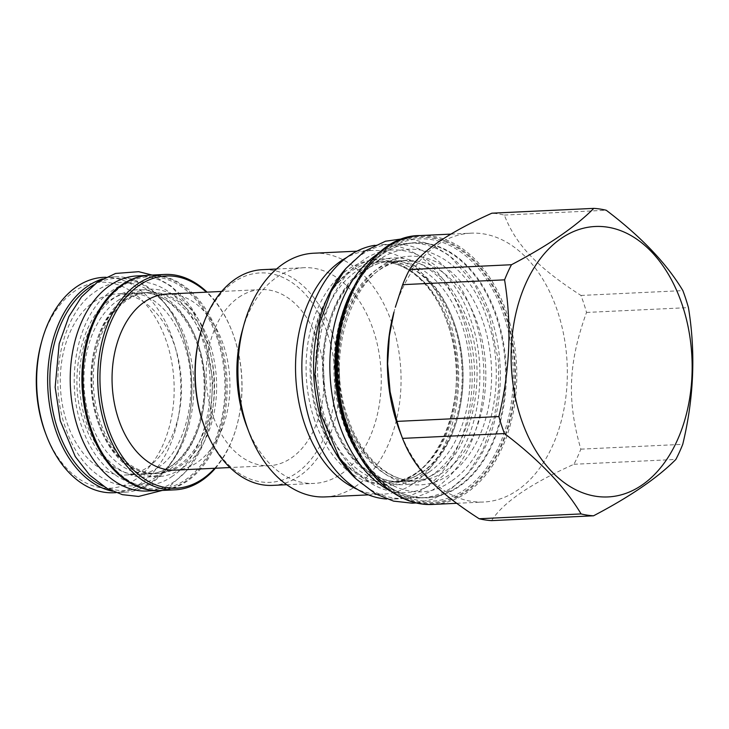 <?xml version="1.0" encoding="UTF-8"?>
<svg xmlns="http://www.w3.org/2000/svg" width="729" height="729" viewBox="0 0 729 729"><rect width="100%" height="100%" fill="white"/><g stroke="black" fill="none" stroke-linecap="round" stroke-linejoin="round"><path stroke-width="0.55" stroke-dasharray="3.65 2.73" d="M379.408 252.826A127.493 85.147 87.3 0 1 409.069 243.185A127.493 85.147 87.3 0 1 491.437 318.291A127.493 85.147 -92.7 0 1 421.125 497.889A127.493 85.147 -92.7 0 1 390.689 491.1M451.014 234.109L470.998 233.171A134.573 89.877 87.3 0 1 557.931 312.44A134.573 89.877 -92.7 0 1 483.719 502.017A134.573 89.877 -92.7 0 1 399.62 430.757M470.998 233.171A134.573 89.877 87.3 0 0 393.997 312.058M491.619 520.624C502.928 502.609 530.366 483.819 573.951 464.273A153.937 102.807 -92.7 0 0 580.84 449.155C566.761 400.394 568.328 362.723 586.526 312.44A153.937 102.807 -92.7 0 0 583.92 303.82A153.937 102.807 87.3 0 0 580.967 295.445C537.073 267.096 515.95 244.953 504.331 215.073A153.937 102.807 87.3 0 0 491.884 213.196M580.967 295.445L682.882 290.616M504.331 215.073L606.236 210.253M586.526 312.44L688.44 307.611M573.951 464.273L675.856 459.452M580.84 449.155L682.745 444.335M429.244 471.991A110.334 73.684 87.3 0 0 462.441 326.209A110.334 73.684 87.3 0 0 391.163 261.21A110.334 73.684 87.3 0 0 363.507 270.86A110.334 73.684 87.3 0 0 330.31 416.642A110.334 73.684 87.3 0 0 401.597 481.641A110.334 73.684 87.3 0 0 429.244 471.991M355.433 478.297A127.338 85.038 -92.7 0 0 404.741 498.508A127.338 85.038 -92.7 0 0 436.653 487.382A127.338 85.038 87.3 0 0 480.876 342.666A127.338 85.038 87.3 0 0 392.694 244.124A127.338 85.038 87.3 0 0 360.782 255.25A127.338 85.038 -92.7 0 0 345.528 268.901M404.741 498.508L393.031 499.064A127.338 85.038 -92.7 0 0 424.952 487.929A127.338 85.038 87.3 0 0 469.175 343.222A127.338 85.038 87.3 0 0 380.994 244.68A127.338 85.038 87.3 0 0 374.742 245.318M393.031 499.064A127.338 85.038 -92.7 0 1 386.753 499.01M422.228 472.328A110.334 73.684 87.3 0 0 455.415 326.537A110.334 73.684 87.3 0 0 384.137 261.547A110.334 73.684 87.3 0 0 356.481 271.188A110.334 73.684 87.3 0 0 323.293 416.979A110.334 73.684 87.3 0 0 394.571 481.969A110.334 73.684 87.3 0 0 422.228 472.328M356.882 251.177L371.334 250.494A121.98 81.466 87.3 0 1 450.139 322.346A121.98 81.466 -92.7 0 1 382.871 494.189A121.98 81.466 -92.7 0 1 357.602 489.487M371.334 250.494A121.98 81.466 87.3 0 0 346.63 257.556M325.262 496.914A121.98 81.466 -92.7 0 0 392.53 325.07A121.98 81.466 87.3 0 0 313.725 253.218M276.528 269.001L303.975 267.707A107.974 72.107 87.3 0 1 373.722 331.303A107.974 72.107 -92.7 0 1 314.181 483.409A107.974 72.107 -92.7 0 1 246.703 426.237M303.975 267.707A107.974 72.107 87.3 0 0 242.192 330.993M272.518 485.386A107.974 72.107 87.3 0 0 332.069 333.281A107.974 72.107 87.3 0 0 262.312 269.675M204.521 426.839A104.83 70.011 87.3 0 0 298.371 471.709A104.83 70.011 87.3 0 0 327.84 334.675A104.83 70.011 87.3 0 0 262.44 272.874A104.83 70.011 87.3 0 0 200.147 334.374M238.82 297.295A88.145 58.867 -92.7 0 1 260.909 289.595A88.145 58.867 -92.7 0 1 321.945 357.811A88.145 58.867 -92.7 0 1 291.336 457.985A88.145 58.867 -92.7 0 1 269.247 465.685A88.145 58.867 -92.7 0 1 208.212 397.469A88.145 58.867 -92.7 0 1 238.82 297.295M166.823 294.051A88.145 58.867 -92.7 0 1 227.858 362.258A88.145 58.867 -92.7 0 1 197.249 462.432A88.145 58.867 87.3 0 1 175.16 470.141M214.727 468.264A106.243 70.95 87.3 0 0 236.797 425.936A106.243 70.95 87.3 0 0 232.369 332.224A106.243 70.95 87.3 0 0 206.389 292.174M215.41 468.237A107.819 72.007 87.3 0 0 236.606 426.647A107.819 72.007 87.3 0 0 232.104 331.54A107.819 72.007 87.3 0 0 207.072 292.147M160.17 490.544A107.819 72.007 87.3 0 0 187.198 481.122A107.819 72.007 87.3 0 0 224.641 358.586A107.819 72.007 87.3 0 0 149.983 275.152M92.528 432.771A106.243 70.95 87.3 0 0 185.558 479.746A106.243 70.95 87.3 0 0 217.515 339.359A106.243 70.95 87.3 0 0 122.253 286.06A106.243 70.95 87.3 0 0 88.1 339.058M153.117 490.362A107.664 71.898 -92.7 0 0 158.995 490.444A107.664 71.898 -92.7 0 0 185.977 481.031A107.664 71.898 87.3 0 0 223.366 358.677A107.664 71.898 87.3 0 0 148.816 275.362A107.664 71.898 87.3 0 0 142.966 275.999M147.294 491A107.664 71.898 -92.7 0 0 174.277 481.587A107.664 71.898 87.3 0 0 211.665 359.233A107.664 71.898 87.3 0 0 137.116 275.917M117.533 300.712A90.66 60.543 -92.7 0 1 140.26 292.785A90.66 60.543 -92.7 0 1 203.036 362.951A90.66 60.543 -92.7 0 1 171.552 465.986A90.66 60.543 -92.7 0 1 148.834 473.905A90.66 60.543 -92.7 0 1 86.049 403.748A90.66 60.543 -92.7 0 1 117.533 300.712M93.895 301.824A90.66 60.543 -92.7 0 1 116.622 293.905A90.66 60.543 -92.7 0 1 179.398 364.063A90.66 60.543 -92.7 0 1 147.914 467.098A90.66 60.543 87.3 0 1 125.188 475.026A90.66 60.543 87.3 0 1 62.412 404.859A90.66 60.543 87.3 0 1 93.895 301.824M103.245 486.197A106.243 70.95 87.3 0 0 152.561 481.304A106.243 70.95 87.3 0 0 186.715 428.315A106.243 70.95 87.3 0 0 182.277 334.602A106.243 70.95 87.3 0 0 93.713 284.857M112.521 491.228A107.819 72.007 87.3 0 0 124.832 492.221A107.819 72.007 87.3 0 0 151.86 482.798A107.819 72.007 87.3 0 0 186.515 429.017A107.819 72.007 87.3 0 0 182.022 333.918A107.819 72.007 87.3 0 0 114.635 276.82A107.819 72.007 87.3 0 0 102.479 278.97M103.636 277.339A107.819 72.007 -92.7 0 1 178.295 360.782A107.819 72.007 -92.7 0 1 140.852 483.318A107.819 72.007 87.3 0 1 113.833 492.74M45.672 433.6A103.099 68.854 87.3 0 0 135.94 479.181A103.099 68.854 -92.7 0 0 166.95 342.958A103.099 68.854 -92.7 0 0 74.513 291.236A103.099 68.854 87.3 0 0 41.362 342.657M124.559 300.375A90.66 60.543 -92.7 0 1 147.276 292.457A90.66 60.543 -92.7 0 1 210.061 362.614A90.66 60.543 -92.7 0 1 178.578 465.649A90.66 60.543 -92.7 0 1 155.851 473.577A90.66 60.543 -92.7 0 1 93.066 403.41A90.66 60.543 -92.7 0 1 124.559 300.375M158.193 473.467A90.66 60.543 87.3 0 1 95.408 403.301A90.66 60.543 87.3 0 1 126.892 300.266A90.66 60.543 -92.7 0 1 149.618 292.338A90.66 60.543 -92.7 0 1 212.403 362.504A90.66 60.543 -92.7 0 1 180.92 465.539A90.66 60.543 87.3 0 1 158.193 473.467L155.851 473.577C130.801 475.6 104.083 448.763 95.508 410.163C84.755 367.562 99.026 316.887 125.397 300.102C132.377 295.363 139.667 292.821 147.276 292.457L149.618 292.338M125.962 297.396A93.813 62.648 -92.7 0 1 210.07 344.452A93.813 62.648 -92.7 0 1 181.849 468.41A93.813 62.648 -92.7 0 1 97.741 421.353A93.813 62.648 -92.7 0 1 125.962 297.396M361.137 458.495A127.493 85.147 87.3 0 0 426.337 497.643A127.493 85.147 87.3 0 0 496.649 318.044A127.493 85.147 87.3 0 0 414.291 242.939A127.493 85.147 87.3 0 0 353.073 288.073M356.071 449.492A127.703 85.284 87.3 0 0 381.932 481.468A127.703 85.284 87.3 0 0 480.921 464.491A127.703 85.284 87.3 0 0 497.36 317.926A127.703 85.284 87.3 0 0 371.608 263.242A127.703 85.284 87.3 0 0 348.881 297.514M504.122 316.24A131.293 87.68 87.3 0 0 374.834 260.016A131.293 87.68 87.3 0 0 346.904 423.85A131.293 87.68 87.3 0 0 385.459 484.366A131.293 87.68 87.3 0 0 487.227 466.924A131.293 87.68 87.3 0 0 504.122 316.24M346.676 424.387A132.651 88.592 87.3 0 0 465.621 490.927A132.651 88.592 87.3 0 0 505.525 315.657A132.651 88.592 87.3 0 0 386.58 249.108A132.651 88.592 87.3 0 0 346.676 424.387M346.093 424.788A133.635 89.248 -92.7 0 1 386.288 248.215A133.635 89.248 -92.7 0 1 506.108 315.256A133.635 89.248 -92.7 0 1 465.913 491.82A133.635 89.248 -92.7 0 1 346.093 424.788M420.442 235.558A134.573 89.877 -92.7 0 1 507.375 314.828A134.573 89.877 -92.7 0 1 433.163 504.413M346.585 417.435A114.426 76.417 87.3 0 0 449.192 474.843A114.426 76.417 87.3 0 0 483.609 323.64A114.426 76.417 87.3 0 0 381.012 266.24A114.426 76.417 87.3 0 0 346.585 417.435M345.993 415.904A110.334 73.684 87.3 0 0 417.27 480.894A110.334 73.684 87.3 0 0 478.124 325.462A110.334 73.684 87.3 0 0 406.837 260.472A110.334 73.684 87.3 0 0 345.993 415.904M432.525 474.752A113.487 75.789 -92.7 0 1 330.766 417.826A113.487 75.789 -92.7 0 1 364.91 267.88A113.487 75.789 87.3 0 1 466.66 324.806A113.487 75.789 87.3 0 1 432.525 474.752M420.824 475.308A113.487 75.789 87.3 0 0 454.96 325.362A113.487 75.789 87.3 0 0 353.21 268.427A113.487 75.789 -92.7 0 0 319.065 418.382A113.487 75.789 -92.7 0 0 420.824 475.308M449.921 326.802A110.334 73.684 87.3 0 0 378.643 261.802A110.334 73.684 87.3 0 0 317.798 417.234A110.334 73.684 87.3 0 0 389.076 482.234A110.334 73.684 87.3 0 0 449.921 326.802M313.935 418.2A112.384 75.051 87.3 0 0 414.701 474.579A112.384 75.051 87.3 0 0 448.508 326.082A112.384 75.051 87.3 0 0 347.742 269.712A112.384 75.051 87.3 0 0 313.935 418.2M170.149 468.966A93.813 62.648 87.3 0 0 198.37 345.008A93.813 62.648 87.3 0 0 114.253 297.951A93.813 62.648 -92.7 0 0 86.04 421.9A93.813 62.648 -92.7 0 0 170.149 468.966M434.867 481.924C396.54 510.027 344.38 480.839 326.054 421.052C305.733 362.632 323.239 285.759 362.559 260.7C400.886 232.606 453.055 261.793 471.381 321.58C491.692 380 474.196 456.873 434.867 481.924M451.251 481.149C412.924 509.252 360.755 480.065 342.439 420.278C322.118 361.857 339.623 284.975 378.943 259.925C417.27 231.831 469.44 261.009 487.756 320.806C508.077 379.226 490.581 456.099 451.251 481.149M156.115 476.912C125.151 499.493 83.206 477.896 66.667 430.857C47.166 381.531 61.318 313.215 95.526 291.554C128.805 267.024 174.277 294.525 188.246 347.642C202.881 395.975 187.809 456.6 156.115 476.912M172.5 476.137C141.535 498.709 99.591 477.121 83.051 430.083C63.551 380.757 77.702 312.44 111.911 290.78C145.189 266.249 190.661 293.751 204.63 346.867C219.265 395.2 204.193 455.825 172.5 476.137M421.125 497.889L426.337 497.643C410.801 498.29 396.002 492.895 381.932 481.468L385.459 484.366C368.537 470.196 355.725 450.057 347.004 423.95C327.439 367.07 340.188 292.93 374.834 260.016L371.608 263.242C384.529 250.53 398.754 243.768 414.291 242.939L409.069 243.185M456.646 503.302L483.719 502.017M417.27 480.894C389.705 482.899 360.263 456.791 347.432 416.314C322.573 347.87 358.677 258.813 406.837 260.472L391.163 261.21C381.814 261.665 372.874 264.791 364.345 270.587C338.138 287.764 320.888 332.032 323.913 376.62C326.282 435.614 364.382 485.213 401.597 481.641L417.27 480.894M392.694 244.124L380.994 244.68M421.389 472.602C447.588 455.425 464.847 411.147 461.822 366.569C459.452 307.574 421.353 257.966 384.137 261.547L378.643 261.802C406.208 259.797 435.65 285.914 448.481 326.392C473.34 394.836 437.236 483.883 389.076 482.234L394.571 481.969C403.912 481.523 412.851 478.397 421.389 472.602M368.418 494.873L382.871 494.189M286.734 484.712L314.181 483.409M260.909 289.595L221.643 291.454M269.247 465.685L229.981 467.544M232.369 332.224L232.104 331.54M236.797 425.936L236.606 426.647M148.816 275.362L146.101 275.489M158.995 490.444L156.279 490.571M125.188 475.026L148.834 473.905C156.443 473.54 163.733 470.989 170.714 466.25C192.137 452.235 206.407 415.803 203.901 379.089C201.951 330.437 170.486 289.777 140.26 292.785L116.622 293.905M182.277 334.602L182.022 333.918M186.715 428.315L186.515 429.017M105.769 277.239L114.635 276.82M115.966 492.64L124.832 492.221M403.994 238.629L412.186 239.176L431.614 244.68L449.629 255.697L474.67 284.392L489.132 315.065L498.581 361.794L498.508 390.498L494.153 418.291L482.753 450.258L467.945 473.367L449.283 490.635L433.436 498.937L416.496 502.91M436.844 472.447C470.879 452.919 489.852 374.405 467.161 319.083C456.837 293.14 443.414 275.753 426.893 266.914C409.917 257.802 393.277 258.631 376.975 269.411C343.587 290.762 326.938 357.429 342.694 410.518C352.134 441.947 366.696 463.316 386.388 474.652C404.048 484.047 420.87 483.318 436.844 472.447M152.06 275.052L170.914 285.896L192.31 310.399L204.594 336.452L212.85 380.274L210.845 414.163L199.163 451.105L186.524 470.834L170.522 485.623L162.257 490.444M158.084 467.426C186.97 450.303 201.404 384.948 182.332 339.732C174.368 319.785 163.551 305.961 149.901 298.261C136.305 290.935 122.991 291.6 109.933 300.266C86.186 313.479 68.344 368.692 81.201 413.771C89.567 442.193 101.732 460.664 117.697 469.194C131.831 476.748 145.299 476.155 158.084 467.426"/><path stroke-width="1.09" d="M390.689 491.1A127.493 85.147 -92.7 0 1 338.766 422.793A127.493 85.147 87.3 0 1 379.408 252.826M399.62 430.757A134.573 89.877 -92.7 0 1 396.776 422.747A134.573 89.877 87.3 0 1 393.997 312.058L389.35 335.932L387.628 363.753L390.106 391.737L396.977 421.389A153.937 102.807 87.3 0 0 399.583 430.001A153.937 102.807 -92.7 0 0 402.526 438.384L399.62 430.757M396.977 421.389L498.891 416.56A153.937 102.807 87.3 0 0 501.497 425.18A153.937 102.807 87.3 0 0 504.441 433.555L402.526 438.384C414.154 468.255 435.277 490.398 479.172 518.747A153.937 102.807 -92.7 0 0 491.619 520.624L593.524 515.804C630.211 496.577 657.658 477.796 675.856 459.452A153.937 102.807 87.3 0 0 682.745 444.335C693.89 398.326 695.785 352.745 688.44 307.611A153.937 102.807 87.3 0 0 685.825 298.999A153.937 102.807 87.3 0 0 682.882 290.616C666.579 263.397 641.028 236.606 606.236 210.253A153.937 102.807 87.3 0 0 593.798 208.376L491.884 213.196C448.308 232.742 420.861 251.532 409.552 269.548A153.937 102.807 87.3 0 0 402.663 284.665L395.328 307.237M479.172 518.747L581.086 513.927A153.937 102.807 87.3 0 0 593.524 515.804M504.441 433.555C539.232 459.908 564.775 486.699 581.086 513.927M593.798 208.376C575.591 226.719 548.153 245.509 511.466 264.727A153.937 102.807 87.3 0 0 504.577 279.845C511.922 324.979 510.027 370.551 498.891 416.56M682.681 306.235A135.366 90.396 87.3 0 0 561.312 238.328A135.366 90.396 87.3 0 0 520.588 417.188A135.366 90.396 87.3 0 0 641.957 485.095A135.366 90.396 87.3 0 0 682.681 306.235M402.663 284.665L504.577 279.845M409.552 269.548L511.466 264.727M355.433 478.297A127.338 85.038 -92.7 0 1 345.528 268.901M374.742 245.318A127.338 85.038 87.3 0 0 349.082 255.806A127.338 85.038 -92.7 0 0 304.084 395.92A127.338 85.038 -92.7 0 0 386.753 499.01M357.602 489.487A121.98 81.466 -92.7 0 1 304.066 422.328A121.98 81.466 87.3 0 1 346.63 257.556M356.882 251.177L313.725 253.218A121.98 81.466 87.3 0 0 243.933 324.724A121.98 81.466 87.3 0 0 246.457 425.062A121.98 81.466 -92.7 0 0 249.026 432.315A121.98 81.466 -92.7 0 0 325.262 496.914L368.418 494.873M249.026 432.315L246.703 426.237A107.974 72.107 -92.7 0 1 244.425 419.813A107.974 72.107 87.3 0 1 242.192 330.993L243.933 324.724M276.528 269.001L262.312 269.675A107.974 72.107 87.3 0 0 200.539 332.971A107.974 72.107 87.3 0 0 202.771 421.781A107.974 72.107 87.3 0 0 205.04 428.205A107.974 72.107 87.3 0 0 272.518 485.386L286.734 484.712M200.539 332.971L200.147 334.374A104.83 70.011 87.3 0 0 202.316 420.606A104.83 70.011 87.3 0 0 204.521 426.839L205.04 428.205M229.981 467.544L175.16 470.141A88.145 58.867 87.3 0 1 114.125 401.925A88.145 58.867 87.3 0 1 144.734 301.751A88.145 58.867 -92.7 0 1 166.823 294.051L221.643 291.454M206.389 292.174A106.243 70.95 87.3 0 0 139.339 285.258A106.243 70.95 87.3 0 0 107.382 425.636A106.243 70.95 87.3 0 0 202.644 478.935A106.243 70.95 87.3 0 0 214.727 468.264M207.072 292.147A107.819 72.007 87.3 0 0 164.727 274.45A107.819 72.007 87.3 0 0 137.699 283.873A107.819 72.007 87.3 0 0 100.256 406.408A107.819 72.007 87.3 0 0 174.914 489.842A107.819 72.007 87.3 0 0 201.942 480.42A107.819 72.007 87.3 0 0 215.41 468.237M164.727 274.45L149.983 275.152A107.819 72.007 87.3 0 0 122.955 284.574A107.819 72.007 87.3 0 0 88.291 338.347A107.819 72.007 87.3 0 0 92.793 433.454A107.819 72.007 87.3 0 0 160.17 490.544L174.914 489.842M142.966 275.999A107.664 71.898 87.3 0 0 121.834 284.775A107.664 71.898 -92.7 0 0 83.726 402.818A107.664 71.898 -92.7 0 0 153.117 490.362M88.291 338.347L88.1 339.058A106.243 70.95 87.3 0 0 92.528 432.771L92.793 433.454M146.101 275.489L137.116 275.917A107.664 71.898 87.3 0 0 110.134 285.321A107.664 71.898 -92.7 0 0 72.745 407.675A107.664 71.898 -92.7 0 0 147.294 491L156.279 490.571M93.713 284.857A106.243 70.95 87.3 0 0 89.257 287.627A106.243 70.95 87.3 0 0 50.246 391.473A106.243 70.95 87.3 0 0 103.245 486.197M102.479 278.97A107.819 72.007 87.3 0 0 87.617 286.242A107.819 72.007 87.3 0 0 48.807 399.729A107.819 72.007 87.3 0 0 112.521 491.228M41.954 340.543A107.819 72.007 87.3 0 0 46.456 435.65L45.672 433.6A103.099 68.854 87.3 0 1 41.362 342.657L41.954 340.543A107.819 72.007 87.3 0 1 76.618 286.77A107.819 72.007 -92.7 0 1 103.636 277.339L105.769 277.239M46.456 435.65A107.819 72.007 87.3 0 0 113.833 492.74L115.966 492.64M353.073 288.073A127.493 85.147 87.3 0 0 343.979 422.547A127.493 85.147 87.3 0 0 361.137 458.495M348.881 297.514A127.703 85.284 87.3 0 0 344.434 422.601A127.703 85.284 87.3 0 0 356.071 449.492M420.442 235.558C358.595 234.674 316.176 342.594 345.892 425.043C361.393 473.968 397.478 506.773 433.163 504.413A134.573 89.877 -92.7 0 1 346.229 425.144A134.573 89.877 -92.7 0 1 420.442 235.558L451.014 234.109M433.163 504.413L456.646 503.302M416.496 502.91L412.259 503.192L393.56 501.124L375.617 493.87L356.062 478.917L339.577 458.158L320.942 414.491L314.928 374.87L319.648 323.603L331.048 291.636L345.856 268.5L364.536 251.223L385.477 241.226L403.994 238.629M162.257 490.444L138.556 496.449L122.399 494.663L106.926 488.412L89.649 475.089L75.269 456.564L60.261 420.797L55.158 387.227L59.167 343.778L68.845 316.614L81.493 296.876L97.504 282.068L115.565 273.457L138.656 271.68L152.06 275.052"/></g></svg>
